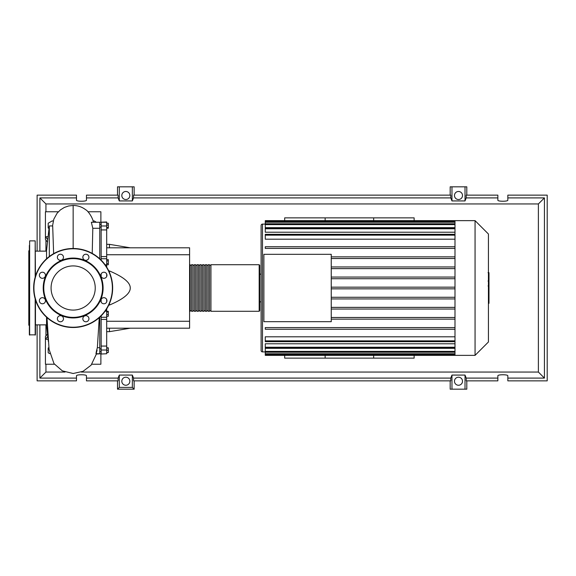 <?xml version="1.0" encoding="UTF-8"?>
<svg xmlns="http://www.w3.org/2000/svg" width="576" height="576" viewBox="0 0 576 576"><rect width="100%" height="100%" fill="white"/><g stroke="black" fill="none" stroke-linecap="round" stroke-linejoin="round"><path stroke-width="0.86" d="M284.674 220.637L284.674 217.865L414.137 217.865L414.137 220.637M99.77 258.804L99.77 222.257L106.697 221.976L106.697 225.972L101.153 225.972L101.153 229.932L106.697 229.932L106.697 225.972M96.473 354.024L101.153 353.743L101.153 350.028L106.697 350.028L106.697 308.866M106.697 247.802L189.59 247.802L189.59 254.736L106.697 254.736M189.59 254.736L189.59 328.198L106.697 328.198M189.59 321.264L106.697 321.264M108.792 305.05L109.469 305.05C123.415 299.124 130.349 293.443 130.262 288C130.349 282.557 123.415 276.876 109.469 270.95L108.792 270.95M109.469 328.198L109.469 331.661L106.697 331.661M109.469 270.95L109.469 272.455M109.469 303.545L109.469 305.05M106.697 244.339L109.469 244.339L109.469 247.802M106.697 223.25L108.31 223.25L108.31 228.197L106.697 228.197M106.697 227.534L108.31 227.534M106.697 225.058L108.31 225.058M106.697 260.921L108.31 260.921L108.31 259.639L106.697 259.639M106.697 264.766L108.31 264.766L108.31 260.921M106.697 263.484L108.31 263.484M106.697 314.46L108.31 314.46L108.31 311.321L106.697 311.321M106.697 311.983L108.31 311.983M106.697 316.267L108.31 316.267L108.31 314.46M106.697 352.498L108.31 352.498L108.31 347.803L106.697 347.803M106.697 350.28L108.31 350.28M106.697 348.062L108.31 348.062M106.697 352.75L108.31 352.498M106.697 256.579L101.153 256.579L101.153 258.746L106.697 258.746L106.697 229.932M101.153 256.579L101.153 229.932M106.697 301.918L106.697 299.542M106.697 276.458L106.697 274.082M101.153 302.076L101.153 299.383M101.153 276.617L101.153 273.924M106.697 267.134L106.697 258.739L101.153 258.739L101.153 260.136M106.697 346.068L101.153 346.068L101.153 350.028M101.153 346.068L101.153 319.421L106.697 319.421M101.153 315.864L101.153 317.261L106.697 317.261L101.153 317.254L101.153 319.421M106.697 353.743L101.153 354.024L106.697 353.743L106.697 350.028M101.153 225.972L101.153 222.257L106.697 222.257M191.527 310.73L190.145 310.73L190.145 311.285L190.145 264.715L189.59 265.27M259.171 264.715L210.931 264.715L210.931 311.285L259.171 311.285L259.726 310.73L259.726 265.27L259.171 264.715L259.171 311.285M190.145 310.73L190.145 264.715M209.549 288L209.549 264.715L208.159 264.715L208.159 311.285L209.549 311.285L209.549 288M206.777 288L206.777 264.715L205.387 264.715L205.387 311.285L206.777 311.285L206.777 288M204.005 288L204.005 264.715L202.615 264.715L202.615 311.285L204.005 311.285L204.005 288M201.233 288L201.233 264.715L199.843 264.715L199.843 311.285L201.233 311.285L201.233 288M198.461 288L198.461 264.715L197.071 264.715L197.071 311.285L198.461 311.285L198.461 288M195.689 288L195.689 264.715L194.299 264.715L194.299 311.285L195.689 311.285L195.689 288M192.917 288L192.917 264.715L191.527 264.715L191.527 311.285L192.917 311.285L192.917 288M488.426 234.014L488.426 341.986L475.056 355.363L475.056 220.637L488.426 234.014M475.056 220.637L454.99 220.637L454.99 355.363L265.27 355.363L265.27 348.336L454.99 348.336M262.498 351.9L262.498 224.1A1.39 1.39 0 0 0 261.108 225.49L261.108 350.51A1.39 1.39 0 0 0 262.498 351.9L265.27 351.9M454.99 239.198L265.27 239.198L265.27 234.317L454.99 234.317M454.99 232.207L265.27 232.207L265.27 227.945L454.99 227.945M454.99 227.664L265.27 227.664L265.27 221.407L454.99 221.407M263.88 321.682L263.88 254.318L331.243 254.318L331.243 321.682L263.88 321.682M454.99 266.962L331.243 266.962M454.99 268.625L331.243 268.625M454.99 277.063L331.243 277.063M454.99 278.726L331.243 278.726M454.99 287.165L331.243 287.165M454.99 288.835L331.243 288.835M454.99 297.274L331.243 297.274M454.99 298.937L331.243 298.937M454.99 307.375L331.243 307.375M454.99 309.038L331.243 309.038M454.99 317.484L331.243 317.484M454.99 347.227L265.27 347.227L265.27 343.793L454.99 343.793M454.99 340.848L265.27 340.848L265.27 336.802L454.99 336.802M454.99 319.147L331.243 319.147M373.658 220.637L373.658 217.865M325.145 217.865L325.145 220.637M414.137 355.363L414.137 358.135L373.658 358.135L373.658 355.363M325.145 355.363L325.145 358.135L284.674 358.135L284.674 355.363M454.99 220.637L265.27 220.637L265.27 221.407M265.27 340.848L265.27 341.683L454.99 341.683M265.27 347.227L265.27 348.055L454.99 348.055M454.99 329.249L265.27 329.249L265.27 327.586L454.99 327.586M454.99 246.751L265.27 246.751L265.27 248.414L454.99 248.414M454.99 256.853L331.243 256.853M454.99 258.516L331.243 258.516M488.981 272.909L488.981 280.469M488.981 273.262L488.426 273.262M488.426 281.592L488.981 281.592L488.981 285.948L488.045 285.948M488.981 283.925L488.426 283.925M488.426 289.26L488.981 289.26L488.981 286.423L488.426 286.423M488.981 289.26L488.981 303.307L488.426 303.307M488.981 300.895L488.426 300.895M488.981 300.514L488.426 300.514M488.981 297.482L488.426 297.482M488.981 295.661L488.426 295.661M488.981 294.862L488.426 294.862M488.981 292.529L488.426 292.529M325.145 358.135L373.658 358.135M46.541 324.871L35.453 324.871M46.541 251.129L35.453 251.129M48.341 341.431L46.541 325.39L46.541 317.196M49.313 256.5L49.313 225.936L46.541 250.61L46.541 258.804M49.313 225.936L52.682 225.936L53.64 253.649M49.766 353.671L48.204 352.778L48.204 347.976L48.881 347.587M49.025 228.499L48.204 228.024L48.204 223.222L52.366 220.824L53.186 221.299M93.125 221.299L93.946 220.824L95.94 221.976M95.954 353.743L99.77 353.743L99.77 317.196M92.225 253.404L92.808 228.276L91.354 222.257L99.77 222.257L93.154 222.257M99.77 347.724L97.351 347.724L99.252 317.657M97.106 350.129C95.458 356.861 95.904 352.411 97.351 347.724M92.808 228.276L99.77 228.276M47.506 333.979L45.432 336.514L45.432 339.286L47.772 336.341M47.779 239.623L45.432 236.714L45.432 239.486L47.513 241.992M48.103 339.286L45.432 339.286L45.432 364.234L54.446 364.234M58.37 211.766L45.432 211.766L45.432 236.714L48.103 236.714M87.941 211.766L100.879 211.766L100.879 222.257M100.879 353.743L100.879 364.234L91.858 364.234M35.453 299.794L35.453 334.85L29.354 334.85L29.354 327.499M35.179 277.128L35.179 240.876L29.635 240.876L29.635 335.124M29.635 240.876L29.354 334.85M29.354 250.301L28.8 250.855L28.8 325.145L29.354 325.699M29.354 245.455L29.354 251.554M29.354 256.039L29.354 261.727M29.354 274.37L29.354 280.469M29.354 295.942L29.354 301.63M35.179 240.876L35.453 276.206M95.234 288A22.082 22.082 0 0 1 73.152 310.082A22.082 22.082 0 0 1 51.077 288A22.082 22.082 0 0 1 73.152 265.918A22.082 22.082 0 0 1 95.234 288M33.653 288A39.506 39.506 0 0 1 73.152 248.494A39.506 39.506 0 0 1 112.658 288A39.506 39.506 0 0 1 73.152 327.506A39.506 39.506 0 0 1 33.653 288A39.506 39.506 0 0 1 73.152 248.494L73.152 205.459L68.58 205.978L64.332 207.454L60.386 209.923L57.096 213.228L53.82 219.154L52.524 225.936M43.214 288A29.938 29.938 0 0 1 73.152 258.062A29.938 29.938 0 0 1 103.097 288A29.938 29.938 0 0 1 73.152 317.938A29.938 29.938 0 0 1 43.214 288M43.769 288A29.383 29.383 0 0 1 73.152 258.617A29.383 29.383 0 0 1 102.542 288A29.383 29.383 0 0 1 73.152 317.383A29.383 29.383 0 0 1 43.769 288M103.889 272.218A3.053 3.053 0 0 1 106.942 275.27A3.053 3.053 0 0 1 103.889 278.316A3.053 3.053 0 0 1 100.843 275.27A3.053 3.053 0 0 1 103.889 272.218M106.049 298.577A3.053 3.053 0 0 1 106.049 302.89A3.053 3.053 0 0 1 101.736 302.89A3.053 3.053 0 0 1 101.736 298.577A3.053 3.053 0 0 1 106.049 298.577M88.934 318.737A3.053 3.053 0 0 1 85.889 321.782A3.053 3.053 0 0 1 82.836 318.737A3.053 3.053 0 0 1 85.889 315.684A3.053 3.053 0 0 1 88.934 318.737M62.582 320.89A3.053 3.053 0 0 1 58.27 320.89A3.053 3.053 0 0 1 58.27 316.577A3.053 3.053 0 0 1 62.582 316.577A3.053 3.053 0 0 1 62.582 320.89M42.422 303.782A3.053 3.053 0 0 1 39.37 300.73A3.053 3.053 0 0 1 42.422 297.684A3.053 3.053 0 0 1 45.468 300.73A3.053 3.053 0 0 1 42.422 303.782M40.262 277.423A3.053 3.053 0 0 1 40.262 273.11A3.053 3.053 0 0 1 44.575 273.11A3.053 3.053 0 0 1 44.575 277.423A3.053 3.053 0 0 1 40.262 277.423M57.377 257.263A3.053 3.053 0 0 1 60.422 254.218A3.053 3.053 0 0 1 63.475 257.263A3.053 3.053 0 0 1 60.422 260.316A3.053 3.053 0 0 1 57.377 257.263M83.729 255.11A3.053 3.053 0 0 1 88.042 255.11A3.053 3.053 0 0 1 88.042 259.423A3.053 3.053 0 0 1 83.729 259.423A3.053 3.053 0 0 1 83.729 255.11M129.845 381.233A4.018 4.018 0 0 1 125.827 385.25A4.018 4.018 0 0 1 121.81 381.233A4.018 4.018 0 0 1 125.827 377.215A4.018 4.018 0 0 1 129.845 381.233M462.506 381.233A4.018 4.018 0 0 1 458.489 385.25A4.018 4.018 0 0 1 454.471 381.233A4.018 4.018 0 0 1 458.489 377.215A4.018 4.018 0 0 1 462.506 381.233M129.845 195.494A4.018 4.018 0 0 1 125.827 199.519A4.018 4.018 0 0 1 121.81 195.494A4.018 4.018 0 0 1 125.827 191.477A4.018 4.018 0 0 1 129.845 195.494M462.506 195.494A4.018 4.018 0 0 1 458.489 199.519A4.018 4.018 0 0 1 454.471 195.494A4.018 4.018 0 0 1 458.489 191.477A4.018 4.018 0 0 1 462.506 195.494M497.858 378.094L466.207 378.094L466.207 380.866L497.858 380.866L497.858 375.826C497.614 374.407 508.075 374.407 507.838 375.826L507.838 380.866L547.2 380.866L547.2 195.134L507.838 195.134L507.838 200.174C508.075 201.593 497.614 201.593 497.858 200.174L497.858 195.134L466.207 195.134L466.207 197.906L497.858 197.906M117.511 195.134L117.511 186.818L119.297 186.818L119.297 200.93L118.109 197.906L118.109 195.134L86.465 195.134L86.465 200.174C86.702 201.593 76.241 201.593 76.478 200.174L76.478 195.134L37.116 195.134L37.116 251.129M466.805 195.134L466.805 186.818L465.019 186.818L465.019 200.93L451.966 200.93L450.77 197.906L450.77 195.134L133.546 195.134L133.546 197.906L132.35 200.93L132.35 186.818L134.143 186.818L134.143 195.134M450.173 195.134L450.173 186.818L451.966 186.818L451.966 200.93M466.805 380.866L466.805 389.182L450.173 389.182L450.173 380.866M134.143 380.866L134.143 389.182L117.511 389.182L117.511 380.866M507.838 197.906L544.428 197.906L544.428 378.094L507.838 378.094M37.116 324.871L37.116 380.866L76.478 380.866L76.478 375.826C76.241 374.407 86.702 374.407 86.465 375.826L86.465 380.866L118.109 380.866L118.109 378.094L86.465 378.094M86.465 197.906L118.109 197.906M76.478 378.094L39.888 378.094L39.888 324.871M39.888 251.129L39.888 197.906L76.478 197.906M465.019 186.818L451.966 186.818M466.207 197.906L465.019 200.93M132.35 200.93L119.297 200.93M132.35 186.818L119.297 186.818M118.109 378.094L119.297 375.07L132.35 375.07L133.546 378.094L133.546 380.866L450.77 380.866L450.77 378.094L451.966 375.07L451.966 389.182M451.966 375.07L465.019 375.07L465.019 389.182M465.019 375.07L466.207 378.094M544.428 378.094L538.38 372.046L81.281 372.046M65.03 372.046L45.936 372.046L45.936 364.234M39.888 378.094L45.936 372.046M450.77 378.094L133.546 378.094M133.546 197.906L450.77 197.906M134.143 389.182L132.35 387.396L119.297 387.396L117.511 389.182M119.297 375.07L119.297 387.396M132.35 375.07L132.35 387.396M544.428 197.906L538.38 203.954L538.38 372.046M45.936 335.894L45.936 324.871M45.936 251.129L45.936 240.091M45.936 211.766L45.936 203.954L538.38 203.954M39.888 197.906L45.936 203.954M105.149 311.177L106.697 311.177M106.697 264.823L105.149 264.823M454.99 222.242L265.27 222.242M454.99 235.152L265.27 235.152M454.99 224.611L265.27 224.611M454.99 228.773L265.27 228.773M454.99 353.758L265.27 353.758M454.99 351.389L265.27 351.389M488.981 280.822L488.426 280.822M488.981 279.058L488.426 279.058M488.981 275.947L488.426 275.947M488.981 285.89L488.426 285.89M488.981 287.842L488.426 287.842M488.981 289.433L488.426 289.433M35.179 298.872L35.179 335.124M73.152 248.494A39.506 39.506 0 0 1 112.658 288M73.152 327.226A39.226 39.226 0 0 1 33.926 288A39.226 39.226 0 0 1 73.152 248.774A39.226 39.226 0 0 1 112.385 288A39.226 39.226 0 0 1 73.152 327.226M101.153 348.89L99.77 348.89M101.153 227.11L99.77 227.11M130.262 328.198L109.469 331.661M130.262 247.802L109.469 244.339M101.153 224.338L99.77 224.338M101.153 351.662L99.77 351.662M190.145 311.285L189.59 310.73M194.299 310.73L192.917 310.73M197.071 310.73L195.689 310.73M199.843 310.73L198.461 310.73M202.615 310.73L201.233 310.73M205.387 310.73L204.005 310.73M208.159 310.73L206.777 310.73M210.931 310.73L209.549 310.73M210.931 265.27L209.549 265.27M208.159 265.27L206.777 265.27M205.387 265.27L204.005 265.27M202.615 265.27L201.233 265.27M199.843 265.27L198.461 265.27M197.071 265.27L195.689 265.27M194.299 265.27L192.917 265.27M191.527 265.27L190.145 265.27M259.726 274.14L261.108 274.14M262.498 224.1L265.27 224.1M265.27 223.776L454.99 223.776M454.99 354.593L265.27 354.593M454.99 352.224L265.27 352.224M259.726 301.86L261.108 301.86M454.99 355.363L475.056 355.363M488.045 272.693L488.981 272.693M488.045 281.038L488.981 281.038M93.312 222.163C93.226 218.909 88.452 211.025 85.752 209.786C82.037 206.942 77.839 205.502 73.152 205.459M46.987 317.592L49.082 349.423L54 363.629L62.33 370.858L73.152 373.5L83.074 371.304L91.102 365.177L96.53 353.743"/></g></svg>
